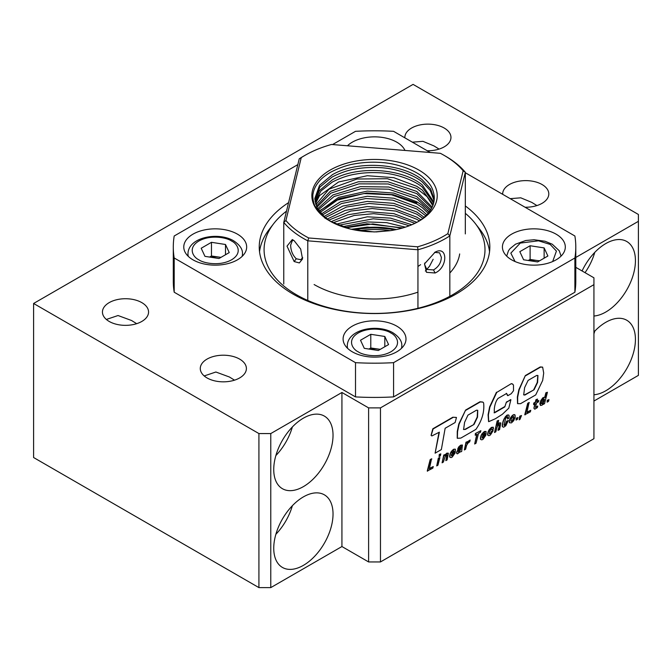 <?xml version="1.0" encoding="UTF-8"?>
<svg xmlns="http://www.w3.org/2000/svg" width="672" height="672" viewBox="0 0 672 672"><rect width="100%" height="100%" fill="white"/><g stroke="black" fill="none" stroke-linecap="round" stroke-linejoin="round"><path stroke-width="1.01" d="M453.088 417.404L433.112 428.971L431.172 435.448L431.894 435.935L439.379 432.163L435.103 453.18L441.353 449.576L445.141 428.266L455.12 422.528L456.473 417.48L452.794 417.236L432.818 428.795L431.08 435.355M431.306 435.498L431.76 435.834M439.001 432.373L435.103 453.18M456.296 417.413L452.794 417.236M465.914 410.231L480.278 401.94L482.916 402.133L483.622 402.923C484.596 411.718 482.026 420.538 475.91 429.383L460.824 438.094L457.355 438.304L457.565 431.617L459.11 424.15L465.62 410.054L479.976 401.764L482.756 402.049M465.452 429.4L463.604 429.517L464.579 422.377L467.939 415.136L476.532 410.172L477.742 410.298L477.54 417.102L474.037 424.435L465.452 429.4L463.47 429.416M474.037 424.435L465.158 429.223M477.582 410.231L477.212 417.06L473.743 424.267M457.229 438.211L457.271 431.449L458.808 423.982L465.62 410.054M512.56 384.048L513.484 385.073L513.517 390.726L511.224 393.725L507.906 395.64L506.612 393.481L498.112 398.387C494.894 401.873 493.601 410.063 494.6 412.801L504.79 406.913L506.411 402.032L510.938 399.832M506.713 402.209L510.569 399.638M504.79 406.913L506.411 402.032M494.071 412.768L504.496 406.745M507.402 395.472L507.906 395.64M507.612 395.472L506.318 393.305M510.871 399.806L508.796 408.139L502.362 414.288L495.415 418.732L488.712 421.663L488.384 414.985L489.905 407.072L496.759 392.398L511.342 383.636L512.207 383.838M511.636 383.813L512.795 384.191M496.759 392.398L511.342 383.636M488.569 421.571L488.09 414.809L489.611 406.904L496.465 392.23M525.638 375.732L540.54 367.13L542.648 367.181L543.698 373.069L542.682 380.428L535.718 394.918L520.582 403.662L517.675 403.67L517.65 397.261L519.162 389.827L525.344 375.556L540.246 366.954L542.497 367.097M524.849 395.069L523.706 394.876L524.614 387.626L528.125 380.386L536.668 375.455L537.944 375.497L537.608 382.427L534.08 389.743L524.849 395.069L523.58 394.775M534.08 389.743L524.555 394.901M537.785 375.421L537.272 382.393L533.778 389.575M517.541 403.578L517.348 397.093L518.868 389.659L525.344 375.556M547.268 400.294L548.982 399.638L548.537 401.36L547.126 402.175L547.268 400.294L548.982 399.638M547.126 402.175L547.562 400.462M543.094 403.074L542.111 403.872L541.514 403.158L542.489 400.058L543.782 398.765L544.429 399.47L543.892 401.688L543.094 403.074L541.548 403.62M544.06 398.874L542.8 402.898M546.151 392.986L544.984 397.723L544.597 397.169L543.245 397.832L540.674 401.713L540.439 405.476L542.06 405.208L543.522 403.418L543.27 404.401L544.53 403.67L547.42 392.263L545.857 392.818L544.757 397.253M544.732 397.186L542.942 397.664L540.809 400.537L539.834 403.746L540.439 405.476M547.42 392.263L545.857 392.818M537.751 406.022L535.508 407.484L536.542 402.998L538.49 401.873L538.835 400.487L536.886 401.612L537.516 399.101L536.239 399.84L535.601 402.352L533.996 403.276L533.652 404.662L535.265 403.729L533.896 408.248L534.895 409.172L537.373 407.593L537.751 406.022L535.525 407.257M534.198 408.425L534.433 409.004M538.835 400.487L536.987 401.209M537.516 399.101L535.937 399.672L535.307 402.175L533.702 403.108L533.652 404.662M534.87 403.964L533.896 408.248M530.771 410.264L526.873 412.516L529.066 402.511L527.696 403.301L524.773 414.733L530.334 411.869L530.771 410.264L526.974 412.112M529.36 402.679L527.696 403.301M527.99 403.477L525.067 414.91M519.221 419.824L519.96 419.395L521.514 415.506L519.809 416.144L519.372 417.858L520.153 417.749L519.221 419.824L519.809 416.144M521.514 415.506L520.103 416.312M516.23 418.211L517.936 417.564L517.499 419.278L516.079 420.101L516.23 418.211L517.936 417.564M516.079 420.101L516.524 418.379M512.56 420.731L511.644 421.462L510.888 420.84L511.442 418.606L513.232 416.464L513.996 417.043L513.433 419.328L512.56 420.731L510.989 421.218M513.593 416.539L513.534 418.068L512.266 420.563M510.922 417.11L509.41 420.336L509.51 422.772L511.468 422.881L513.668 420.714L515.172 417.354L515.08 415.052L513.106 414.884L510.762 417.337M511.064 417.505L510.199 418.303M510.493 418.471L509.737 419.311M510.031 419.479L509.41 420.336M509.704 420.512L509.233 421.302M509.536 421.478L509.25 422.176M509.544 422.352L509.51 422.772M514.844 414.826L513.937 414.548M514.231 414.716L512.375 415.422M512.669 415.59L511.644 416.153M511.946 416.329L511.216 417.278M508.292 420.529L506.873 421.352L505.52 424.687L504.454 425.485L504 425.107L505.672 418.412L507.259 416.707L507.772 416.993L507.52 418.958L508.838 418.202L509.149 416.724L508.981 415.288L508.234 414.926L505.26 416.85L502.916 421.789L502.387 426.653L503.647 427.249L505.831 425.729L508.292 420.529L506.579 421.184L505.512 424.124L504.218 425.292M505.554 417.018L504.118 418.723M504.412 418.9L503.681 419.664M503.975 419.832L503.269 420.689M503.572 420.857L502.916 421.789M503.21 421.966L502.589 422.982M502.883 423.158L502.312 424.267M502.606 424.444L502.194 425.309M502.488 425.485L502.219 426.098M507.469 416.816L507.52 418.958M508.796 415.086L507.116 415.061L505.26 416.85M500.833 422.923L498.96 423.478L497.406 425.527L498.683 420.395L497.456 421.1L494.533 432.533L495.802 431.81L497.179 426.964L498.977 424.561L499.565 424.57L499.514 425.494L497.994 430.198L499.565 429.635L500.833 422.923L499.304 422.856L497.7 424.326M499.262 424.57L499.22 425.326M499.514 425.494L498.288 430.374M498.683 420.395L497.162 420.932L494.533 432.533M493.214 430.542L491.904 431.306L490.955 433.222L489.359 433.902L489.426 432.155L490.678 429.668L492.089 428.887L492.139 429.811L493.508 429.022L493.248 427.216L491.047 428.056L489.3 429.534L488.09 431.794L487.838 435.288L488.989 435.708L490.384 434.994L493.214 430.542L491.602 431.13L490.661 433.054L489.325 433.751M489.594 429.702L489.09 429.836M489.384 430.004L488.536 430.794M488.83 430.962L488.09 431.794M488.384 431.97L487.746 432.844M488.04 433.02L487.578 433.843M487.872 434.011L487.586 434.717M491.854 428.946L492.139 429.811M493.248 427.216L491.459 427.384L489.3 429.534M485.016 433.759L482.58 435.17L484.184 433.163L484.873 433.054L485.016 433.759L482.857 434.666M485.898 435.17L483.067 437.984L482.135 438.068L482.185 436.582L486.083 434.213L486.058 431.441L483.806 432.256L482.084 433.692L480.908 435.926L480.623 439.454L481.824 439.858L483.017 439.295L485.898 435.17L484.285 435.758L483.546 437.17L482.093 437.926M482.378 433.868L481.9 433.969M482.194 434.137L481.362 434.918M481.656 435.095L480.908 435.926M481.211 436.094L480.572 436.985M480.866 437.161L480.396 437.968M480.698 438.144L480.388 438.858M480.682 439.026L480.623 439.454M486.058 431.441L484.327 431.508L482.084 433.692M484.613 433.096L484.722 433.591M474.667 444.007L476.036 443.218L478.523 433.39L480.472 432.264L480.866 430.685L475.356 433.524L475.255 435.271L477.154 434.179L474.667 444.007L476.759 434.406M480.866 430.685L475.356 433.524M475.65 433.692L475.255 435.271M468.233 441.596L467.074 443.495L467.519 441.655L466.292 442.361L464.344 449.963L465.612 449.24L466.586 445.402L468.006 443.066L469.703 441.806L470.156 440.026L467.401 442.159M467.519 441.655L465.998 442.193L464.344 449.963M470.156 440.026L467.939 441.428M459.589 451.374L458.346 452.08L458.632 450.845L460.975 448.762L459.749 451.223L458.321 451.853M460.53 449.257L459.295 451.198M460.236 451.962L461.664 451.517L462.437 445.015L458.875 446.762L457.649 449.156L461.37 446.67L457.556 450.4L456.624 452.348L456.817 453.592L457.523 453.844L460.076 451.861M459.169 446.93L458.615 447.124M458.909 447.3L458.069 448.073M458.371 448.249L457.951 449.324M461.37 447.233L460.538 447.72M460.832 447.888L460.202 447.989M460.505 448.157L459.362 448.627M459.656 448.795L458.993 448.913M459.287 449.081L458.203 449.644M458.497 449.812L457.556 450.4M457.859 450.568L456.994 451.315M457.288 451.483L456.624 452.348M456.918 452.516L456.548 453.037M456.842 453.205L457.12 453.76M462.437 445.015L460.681 445.158L458.875 446.762M454.247 451.525L451.794 452.936L453.415 450.92L454.104 450.82L454.247 451.525L452.088 452.432M455.112 452.936L452.281 455.759L451.366 455.834L451.416 454.348L455.263 452.122L455.423 449.316L454.692 449.089L453.037 450.022L451.315 451.458L450.148 453.684L449.845 457.22L451.063 457.624L452.248 457.061L455.112 452.936L453.499 453.524L452.768 454.944L451.324 455.692M451.609 451.634L451.13 451.735M451.433 451.903L450.593 452.684M450.887 452.852L450.148 453.684M450.442 453.86L449.803 454.751M450.097 454.919L449.618 455.742M449.912 455.91L449.618 456.624M449.912 456.792L449.845 457.22M455.288 449.207L453.516 449.291L451.315 451.458M453.852 450.853L453.953 451.357M447.124 454.843L445.847 460.648L447.124 459.908L448.384 453.205L446.519 453.751L444.965 455.801L445.267 454.507L443.747 455.045L442.092 462.815L443.36 462.084L445.267 456.254L447.098 454.843M445.267 454.507L443.747 455.045M444.041 455.213L442.092 462.815M446.821 454.843L445.847 460.648M448.384 453.205L446.863 453.13L445.234 454.642M440.815 453.869L439.253 454.423L439.068 456.624L440.328 455.893L440.815 453.869L439.253 454.423M439.555 454.6L439.068 456.624M439.891 457.607L438.329 458.161L436.716 465.914L437.942 465.209L439.891 457.607L438.329 458.161M438.631 458.338L436.716 465.914M433.255 466.561L429.358 468.812L431.55 458.808L430.181 459.606L427.249 471.047L432.818 468.166L433.255 466.561L429.458 468.409M431.844 458.984L430.181 459.606M430.475 459.774L427.543 471.215M390.298 230.672A62.891 36.313 0 0 0 358.789 230.672M318.301 209.857L334.118 196.493L361.04 188.723L388.651 189.176L416.791 198.761L430.08 210.756M430.777 209.681L416.791 196.585L388.811 187.026L360.444 186.623L332.934 194.939L317.646 208.774M316.865 207.295L330.868 193.158L358.882 183.868L388.198 183.968L416.791 193.628L431.626 208.219M432.163 207.144L416.791 191.453L388.004 181.768L358.361 181.776L330.33 191.31L316.378 206.212M434.582 252.395L439.58 252.823L441.37 257.334C441.076 262.819 438.455 267.011 433.499 269.917L426.829 269.464L424.62 264.617L424.78 263.021M315.823 204.733L329.011 189.185L357.05 179.012L387.45 178.727L416.791 188.488L427.081 196.678L432.802 205.682M315.496 203.65L319.544 195.628L338.587 181.986L367.265 175.728L393.784 177.668L416.791 186.32L422.26 190.058L433.196 204.616M331.279 221.827A59.749 34.49 180 0 1 326.819 218.795A59.749 34.49 180 0 1 324.206 216.619L317.251 208.06L314.798 198.509L319.544 185.354L332.296 174.754C356.748 160.23 401.898 163.019 422.26 179.794L430.668 188.966L434.23 199.542M314.824 199.592L319.922 187.034L332.296 176.921C340.746 172.654 348.642 169.982 355.984 168.924C362.83 167.656 370.591 167.227 379.26 167.63C395.489 168.092 413.918 174.947 422.26 181.961L430.231 190.436L434.12 200.609M314.966 201.079L319.544 190.487L332.296 179.886C356.748 165.362 401.898 168.16 422.26 184.926L433.877 202.079M315.151 202.163L320.922 190.974L332.296 182.062C340.746 177.786 348.642 175.123 355.984 174.056C362.83 172.788 370.591 172.36 379.26 172.771C395.489 173.225 413.918 180.088 422.26 187.093L433.625 203.146M283.76 284.029L283.76 222.407L285.919 220.508L301.241 157.626A98.532 56.885 180 0 1 304.87 155.417A98.532 56.885 180 0 1 331.481 144.48L440.378 153.317A98.532 56.885 180 0 1 444.209 155.417A98.532 56.885 180 0 1 463.159 170.78L447.846 233.654A98.532 56.885 180 0 1 444.209 235.864A98.532 56.885 180 0 1 417.606 246.809L308.7 237.964L307.784 240.82L307.784 300.46M417.942 308.297L417.942 249.766A100.624 58.094 0 0 0 445.696 238.434A100.624 58.094 0 0 0 449.828 235.897L449.828 296.318M447.846 233.654L449.828 235.897L465.326 172.292L463.159 170.78M324.542 217.804L330.548 221.441L350.456 229.102L374.111 231.941L390.104 230.698A62.681 36.187 0 0 0 418.866 221.231A62.681 36.187 0 0 0 424.603 173.863A62.681 36.187 0 0 0 330.221 170.05A62.681 36.187 0 0 0 324.475 217.417A62.681 36.187 0 0 0 330.221 221.231A62.681 36.187 0 0 0 374.111 231.832M324.946 217.694C321.098 214.939 317.856 211.193 315.218 206.438C314.034 205.338 312.043 196.686 313.152 193.41C313.765 189.437 315.739 185.464 319.057 181.49C321.67 178.231 325.744 175.031 331.271 171.881C340.024 167.513 348.046 164.8 355.337 163.75C361.704 162.607 370.742 161.834 379.033 162.389C395.455 162.792 414.271 169.806 422.545 176.87C429.047 182.725 432.491 186.304 434.045 194.939A59.749 34.49 180 0 1 434.288 198.038A59.749 34.49 180 0 1 417.799 221.827M319.318 211.344L338.587 197.392L367.265 191.125L393.784 193.074L416.791 201.726L422.26 205.464L429.005 212.218M320.149 212.428L337.31 200.113L363.787 193.561L391.558 194.804L416.791 203.893L422.26 207.64L428.131 213.284M321.426 213.906L340.494 201.76L367.265 196.266L393.784 198.215L416.791 206.858L422.26 210.605L426.804 214.754M322.468 214.99L341.368 203.608L365.87 198.526L392.784 200.172L416.791 209.026L425.737 215.821M324.038 216.476L342.779 206.069L367.265 201.398L393.784 203.347L416.791 211.991L424.124 217.283M325.298 217.577L346.492 207.052L369.197 203.473L394.38 205.64L416.791 214.166L422.822 218.358M327.197 219.08L345.206 210.412L367.265 206.531L393.784 208.48L416.791 217.132L420.874 219.82M328.726 220.181L350.893 211.042L372.196 208.538L395.833 211.109L416.791 219.299L419.294 220.886M331.044 221.684L347.844 214.78L367.265 211.672L393.784 213.612L416.884 222.323M333.01 222.743L354.085 215.494L373.666 213.671L395.304 216.124L414.876 223.339M336.034 224.196L367.265 216.804L390.516 218.123L411.81 224.742M338.528 225.263L373.22 218.803L391.894 220.542L409.282 225.767M342.443 226.724L367.265 221.936L386.66 222.659L405.334 227.161M345.794 227.8L372.826 223.936L401.948 228.186M351.439 229.286L367.265 227.077L396.119 229.547A59.749 34.49 0 0 0 352.8 229.58M420.596 264.684L417.942 266.473M433.154 259.274L429.534 266.238L425.342 271.026M302.719 257.611L300.754 259.703L296.276 258.77C292.664 255.234 290.791 250.673 290.648 245.095L292.396 240.484L293.681 240.366M294.168 240.719L292.303 239.551L287.02 246.137L294.16 261.551A100.624 58.094 0 0 0 294.168 261.559L299.351 262.937L302.526 258.98L300.686 249.043L294.168 240.719M304.87 155.417L303.391 156.274A100.624 58.094 0 0 0 299.25 158.81L283.76 222.407A100.624 58.094 0 0 0 307.784 240.82L417.942 249.766L417.606 246.809M285.919 220.508A98.532 56.885 0 0 0 308.7 237.964M301.241 157.626L299.25 158.81M435.086 273C447.964 267.523 448.006 245.12 435.103 252.16L424.519 263.869L426.502 272.32L435.086 273L433.499 269.917M324.206 216.619L331.12 221.743M375.866 231.941L390.104 230.698M444.209 155.417L445.696 156.274A100.624 58.094 180 0 1 465.326 172.292L465.326 233.915M434.045 194.939L434.288 198.038M402.914 227.909L366.887 223.793L344.87 227.522M429.181 211.991L427.342 210.202M416.791 202.835L393.296 194.704L366.887 192.982L339.158 198.618L319.116 211.067M354.22 229.874A62.681 36.187 180 0 1 394.867 229.874M530.107 245.742L519.834 251.672L523.597 259.77L537.625 261.937L547.89 256.007L544.135 247.909L530.107 245.742L530.107 259.434L537.121 260.518A12.575 7.266 0 0 0 529.612 260.702M537.121 260.518L539.633 260.778M544.135 258.182L544.135 247.909M528.268 260.492L530.107 259.434M401.428 348.39A27.25 15.733 0 0 0 401.797 345.82C402.091 341.242 399.143 336.899 392.944 332.774C377.614 323.593 347.55 329.02 347.29 345.82A27.25 15.733 0 0 0 347.651 348.39M388.567 344.568L384.812 336.47L370.784 334.303L360.511 340.234L364.274 348.331L378.302 350.498L388.567 344.568M370.784 334.303L370.784 347.995L380.31 349.339M384.812 346.744L384.812 336.47M368.945 349.054L370.784 347.995M377.798 349.079A12.575 7.266 0 0 0 370.289 349.264M229.244 252.588L225.49 244.49L211.462 242.315L201.188 248.245L204.952 256.343L218.98 258.518L229.244 252.588M211.462 242.315L211.462 256.007L220.987 257.359M225.49 254.755L225.49 244.49M209.622 257.065L211.462 256.007M218.476 257.09A12.575 7.266 0 0 0 210.966 257.275M593.93 394.766A41.924 24.209 120 0 0 605.791 390.776A41.924 24.209 120 0 0 633.175 353.825A41.924 24.209 120 0 0 626.749 320.233A41.924 24.209 120 0 0 605.791 322.308A41.924 24.209 120 0 0 593.93 332.01M593.93 316.025A41.924 24.209 120 0 0 605.791 312.035A41.924 24.209 120 0 0 633.175 275.092A41.924 24.209 120 0 0 626.749 241.492A41.924 24.209 120 0 0 605.791 243.566A41.924 24.209 120 0 0 582.07 270.959M303.391 418.16A41.924 24.209 120 0 0 275.999 455.104A41.924 24.209 120 0 0 282.425 488.704A41.924 24.209 120 0 0 303.391 486.629A41.924 24.209 120 0 0 330.775 449.677A41.924 24.209 120 0 0 324.349 416.086A41.924 24.209 120 0 0 303.391 418.16M427.241 150.755A23.058 13.314 0 0 0 450.962 137.449A23.058 13.314 0 0 0 444.209 128.033A23.058 13.314 0 0 0 419.084 125.143A23.058 13.314 0 0 0 404.846 137.449A23.058 13.314 0 0 0 404.855 137.836M525.076 207.236A23.058 13.314 0 0 0 548.797 193.931A23.058 13.314 0 0 0 542.044 184.514A23.058 13.314 0 0 0 516.919 181.633A23.058 13.314 0 0 0 502.681 193.931A23.058 13.314 0 0 0 502.69 194.317M109.2 321.451A23.058 13.314 0 0 0 134.333 324.332A23.058 13.314 0 0 0 148.562 312.035A23.058 13.314 0 0 0 141.809 302.618A23.058 13.314 0 0 0 116.684 299.737A23.058 13.314 0 0 0 102.446 312.035A23.058 13.314 0 0 0 109.2 321.451M207.035 377.933A23.058 13.314 0 0 0 232.168 380.822A23.058 13.314 0 0 0 246.397 368.516A23.058 13.314 0 0 0 239.644 359.108A23.058 13.314 0 0 0 214.519 356.219A23.058 13.314 0 0 0 200.281 368.516A23.058 13.314 0 0 0 207.035 377.933M536.92 205.573L531.787 202.398L520.766 197.82L510.208 198.66M439.085 149.092L433.952 145.916L422.932 141.33L412.373 142.17M234.52 380.167L229.387 376.992L215.872 372.011L204.196 375.942M136.685 323.677L131.552 320.502L118.037 315.529L106.361 319.452M303.391 496.894A41.924 24.209 120 0 0 275.999 533.845A41.924 24.209 120 0 0 282.425 567.437A41.924 24.209 120 0 0 303.391 565.362A41.924 24.209 120 0 0 330.775 528.419A41.924 24.209 120 0 0 324.349 494.819A41.924 24.209 120 0 0 303.391 496.894M292.37 505.705A41.924 24.209 -60 0 1 275.864 534.299M638.4 214.469L638.4 221.315L638.4 214.469L413.078 84.386L33.6 303.475L33.6 457.531L258.922 587.614L270.774 587.614L270.774 433.566L258.922 433.566L258.922 587.614M575.795 267.33L593.93 277.805L593.93 438.698L380.47 561.943L368.609 561.943L341.93 546.538L270.774 587.614M575.795 257.46L638.4 221.315L638.4 375.371L593.93 401.041M33.6 303.475L258.922 433.566M593.93 284.651L380.47 407.887L368.609 407.887L341.93 392.482L270.774 433.566M341.93 392.482L341.93 546.538M368.609 407.887L368.609 561.943M380.47 407.887L380.47 561.943M292.37 426.972A41.924 24.209 -60 0 1 275.864 455.566M594.77 252.378A41.924 24.209 -60 0 1 585.035 272.664M594.77 331.12A41.924 24.209 -60 0 1 593.93 333.808M352.304 351.817A31.45 18.152 0 0 0 386.576 355.748A31.45 18.152 0 0 0 405.989 338.974A31.45 18.152 0 0 0 396.774 326.138A31.45 18.152 0 0 0 362.51 322.207A31.45 18.152 0 0 0 343.098 338.974A31.45 18.152 0 0 0 352.304 351.817M192.982 259.829A31.45 18.152 0 0 0 227.254 263.768A31.45 18.152 0 0 0 246.666 246.994A31.45 18.152 0 0 0 237.451 234.158A31.45 18.152 0 0 0 203.188 230.219A31.45 18.152 0 0 0 183.775 246.994A31.45 18.152 0 0 0 192.982 259.829M404.981 150.444A31.45 18.152 0 0 0 396.774 142.17A31.45 18.152 0 0 0 347.466 145.774M288.574 202.633A115.298 66.57 0 0 0 259.241 246.994A115.298 66.57 0 0 0 293.009 294.059A115.298 66.57 0 0 0 418.664 308.49A115.298 66.57 0 0 0 489.838 246.994A115.298 66.57 0 0 0 465.326 205.951M511.627 259.829A31.45 18.152 0 0 0 545.899 263.768A31.45 18.152 0 0 0 565.312 246.994A31.45 18.152 0 0 0 556.097 234.158A31.45 18.152 0 0 0 521.833 230.219A31.45 18.152 0 0 0 502.421 246.994A31.45 18.152 0 0 0 511.627 259.829M332.564 144.564L355.505 131.326A201.247 116.189 180 0 1 393.582 131.326L430.265 152.502M465.326 172.746L574.888 235.998A201.247 116.189 180 0 1 575.795 246.994A201.247 116.189 180 0 1 574.888 257.981L393.582 362.662A201.247 116.189 180 0 1 355.505 362.662L174.191 257.981A201.247 116.189 180 0 1 173.292 246.994A201.247 116.189 180 0 1 174.191 235.998L297.839 164.615M575.795 246.994L575.795 281.224A201.247 116.189 180 0 1 574.888 292.219L574.888 257.981M174.191 257.981L174.191 292.219A201.247 116.189 180 0 1 173.292 281.224L173.292 246.994M355.505 362.662L355.505 396.9L174.191 292.219M393.582 362.662L393.582 396.9A201.247 116.189 180 0 1 355.505 396.9M574.888 292.219L393.582 396.9M286.507 211.134A110.46 63.773 0 0 0 273.706 223.616A110.46 63.773 0 0 0 296.436 294.748A110.46 63.773 0 0 0 437.178 302.182A110.46 63.773 0 0 0 475.373 223.616A110.46 63.773 0 0 0 465.326 213.326M475.373 223.616L479.8 229.32A115.298 66.57 180 0 1 489.544 251.748M259.535 251.748A115.298 66.57 180 0 1 269.287 229.32L273.706 223.616M459.682 253.94A85.462 49.342 180 0 1 449.828 273M417.942 292.16A85.462 49.342 180 0 1 314.11 284.542M296.276 258.77L294.16 261.551M515.054 261.542L510.838 253.126L520.279 243.079L538.516 240.803L550.175 244.423L556.424 251.084L552.678 261.542M390.844 332.984C396.27 335.362 402.696 344.719 390.844 351.817C378.554 358.655 362.351 354.95 358.235 351.817C352.808 349.44 346.391 340.082 358.235 332.984C370.524 326.147 386.736 329.851 390.844 332.984M242.105 256.41A27.25 15.733 0 0 0 242.474 253.84C242.768 249.262 239.82 244.91 233.621 240.794C218.291 231.613 188.227 237.04 187.967 253.84A27.25 15.733 0 0 0 188.328 256.41M231.521 241.004C236.947 243.373 243.373 252.731 231.521 259.829C219.232 266.666 203.028 262.962 198.912 259.829C193.486 257.452 187.068 248.094 198.912 241.004C211.201 234.158 227.413 237.871 231.521 241.004M561.061 256.108L559.264 250.765L552.266 244.213L545 241.231L534.089 239.753L525.79 240.509L515.516 244.188L509.939 248.716L508.477 250.748L506.671 256.108M383.452 148.697L372.582 147.815M242.474 256.049L242.474 253.84M187.967 256.049L187.967 253.84"/></g></svg>
